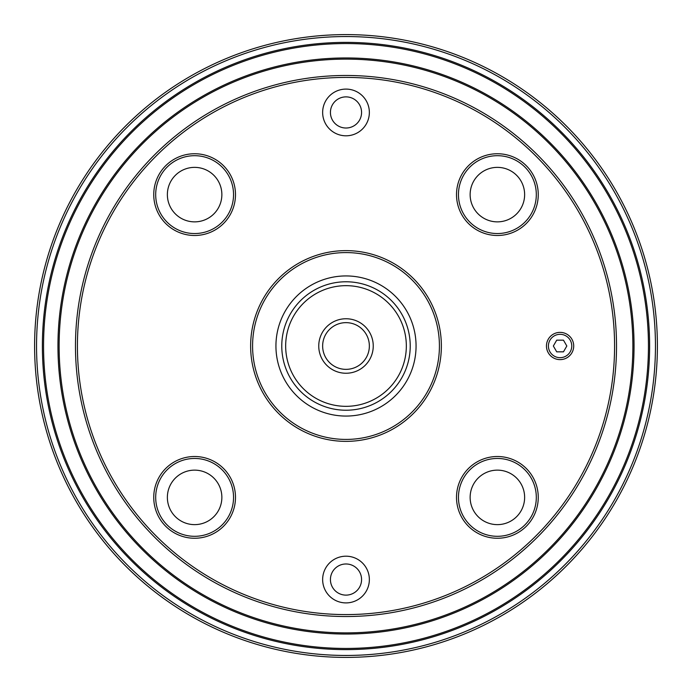 <?xml version="1.0" encoding="UTF-8"?>
<svg xmlns="http://www.w3.org/2000/svg" width="692" height="692" viewBox="0 0 692 692"><rect width="100%" height="100%" fill="white"/><g stroke="black" fill="none" stroke-linecap="round" stroke-linejoin="round"><path stroke-width="1.04" d="M34.6 346A311.4 311.4 0 0 1 346 34.6A311.4 311.4 0 0 1 657.4 346A311.4 311.4 0 0 1 346 657.4A311.4 311.4 0 0 1 34.6 346M655.454 346A309.454 309.454 0 0 0 346 36.546A309.454 309.454 0 0 0 36.546 346A309.454 309.454 0 0 0 346 655.454A309.454 309.454 0 0 0 655.454 346M369.355 346A23.355 23.355 0 0 1 346 369.355A23.355 23.355 0 0 1 322.645 346A23.355 23.355 0 0 1 346 322.645A23.355 23.355 0 0 1 369.355 346M649.615 346A303.615 303.615 0 0 1 346 649.615A303.615 303.615 0 0 1 42.385 346A303.615 303.615 0 0 1 346 42.385A303.615 303.615 0 0 1 649.615 346M43.553 346A302.447 302.447 0 0 0 346 648.447A302.447 302.447 0 0 0 648.447 346A302.447 302.447 0 0 0 346 43.553A302.447 302.447 0 0 0 43.553 346M318.752 346A27.247 27.247 0 0 0 346 373.248A27.247 27.247 0 0 0 373.248 346A27.247 27.247 0 0 0 346 318.752A27.247 27.247 0 0 0 318.752 346M406.334 346A60.334 60.334 0 0 0 346 285.666A60.334 60.334 0 0 0 285.666 346A60.334 60.334 0 0 0 346 406.334A60.334 60.334 0 0 0 406.334 346M57.955 346A288.045 288.045 0 0 1 346 57.955A288.045 288.045 0 0 1 634.045 346A288.045 288.045 0 0 1 346 634.045A288.045 288.045 0 0 1 57.955 346M281.774 346A64.226 64.226 0 0 0 346 410.226A64.226 64.226 0 0 0 410.226 346A64.226 64.226 0 0 0 346 281.774A64.226 64.226 0 0 0 281.774 346M632.877 346A286.877 286.877 0 0 0 346 59.123A286.877 286.877 0 0 0 59.123 346A286.877 286.877 0 0 0 346 632.877A286.877 286.877 0 0 0 632.877 346M416.065 346A70.065 70.065 0 0 1 346 416.065A70.065 70.065 0 0 1 275.935 346A70.065 70.065 0 0 1 346 275.935A70.065 70.065 0 0 1 416.065 346M470.136 194.616A27.247 27.247 0 0 0 497.384 221.864A27.247 27.247 0 0 0 524.631 194.616A27.247 27.247 0 0 0 497.384 167.369A27.247 27.247 0 0 0 470.136 194.616M167.369 194.616A27.247 27.247 0 0 0 194.616 221.864A27.247 27.247 0 0 0 221.864 194.616A27.247 27.247 0 0 0 194.616 167.369A27.247 27.247 0 0 0 167.369 194.616M167.369 497.384A27.247 27.247 0 0 0 194.616 524.631A27.247 27.247 0 0 0 221.864 497.384A27.247 27.247 0 0 0 194.616 470.136A27.247 27.247 0 0 0 167.369 497.384M470.136 497.384A27.247 27.247 0 0 0 497.384 524.631A27.247 27.247 0 0 0 524.631 497.384A27.247 27.247 0 0 0 497.384 470.136A27.247 27.247 0 0 0 470.136 497.384M346 563.98A15.57 15.57 0 0 0 330.43 579.55A15.57 15.57 0 0 0 346 595.12A15.57 15.57 0 0 0 361.57 579.55A15.57 15.57 0 0 0 346 563.98M346 602.905A23.355 23.355 0 0 1 322.645 579.55A23.355 23.355 0 0 1 346 556.195A23.355 23.355 0 0 1 369.355 579.55A23.355 23.355 0 0 1 346 602.905M616.529 346A270.529 270.529 0 0 1 346 616.529A270.529 270.529 0 0 1 75.471 346A270.529 270.529 0 0 1 346 75.471A270.529 270.529 0 0 1 616.529 346M77.418 346A268.582 268.582 0 0 0 346 614.582A268.582 268.582 0 0 0 614.582 346A268.582 268.582 0 0 0 346 77.418A268.582 268.582 0 0 0 77.418 346M439.42 346A93.42 93.42 0 0 0 346 252.58A93.42 93.42 0 0 0 252.58 346A93.42 93.42 0 0 0 346 439.42A93.42 93.42 0 0 0 439.42 346M250.634 346A95.366 95.366 0 0 1 346 250.634A95.366 95.366 0 0 1 441.366 346A95.366 95.366 0 0 1 346 441.366A95.366 95.366 0 0 1 250.634 346M458.459 194.616A38.925 38.925 0 0 0 497.384 233.541A38.925 38.925 0 0 0 536.309 194.616A38.925 38.925 0 0 0 497.384 155.691A38.925 38.925 0 0 0 458.459 194.616M155.691 194.616A38.925 38.925 0 0 0 194.616 233.541A38.925 38.925 0 0 0 233.541 194.616A38.925 38.925 0 0 0 194.616 155.691A38.925 38.925 0 0 0 155.691 194.616M155.691 497.384A38.925 38.925 0 0 0 194.616 536.309A38.925 38.925 0 0 0 233.541 497.384A38.925 38.925 0 0 0 194.616 458.459A38.925 38.925 0 0 0 155.691 497.384M458.459 497.384A38.925 38.925 0 0 0 497.384 536.309A38.925 38.925 0 0 0 536.309 497.384A38.925 38.925 0 0 0 497.384 458.459A38.925 38.925 0 0 0 458.459 497.384M346 96.88A15.57 15.57 0 0 0 330.43 112.45A15.57 15.57 0 0 0 346 128.02A15.57 15.57 0 0 0 361.57 112.45A15.57 15.57 0 0 0 346 96.88M346 135.805A23.355 23.355 0 0 1 322.645 112.45A23.355 23.355 0 0 1 346 89.095A23.355 23.355 0 0 1 369.355 112.45A23.355 23.355 0 0 1 346 135.805M456.512 194.616A40.871 40.871 0 0 0 497.384 235.488A40.871 40.871 0 0 0 538.255 194.616A40.871 40.871 0 0 0 497.384 153.745A40.871 40.871 0 0 0 456.512 194.616M153.745 194.616A40.871 40.871 0 0 0 194.616 235.488A40.871 40.871 0 0 0 235.488 194.616A40.871 40.871 0 0 0 194.616 153.745A40.871 40.871 0 0 0 153.745 194.616M153.745 497.384A40.871 40.871 0 0 0 194.616 538.255A40.871 40.871 0 0 0 235.488 497.384A40.871 40.871 0 0 0 194.616 456.512A40.871 40.871 0 0 0 153.745 497.384M456.512 497.384A40.871 40.871 0 0 0 497.384 538.255A40.871 40.871 0 0 0 538.255 497.384A40.871 40.871 0 0 0 497.384 456.512A40.871 40.871 0 0 0 456.512 497.384M546.464 346A13.624 13.624 0 0 0 560.087 359.624A13.624 13.624 0 0 0 573.711 346A13.624 13.624 0 0 0 560.087 332.376A13.624 13.624 0 0 0 546.464 346M571.765 346A11.678 11.678 0 0 1 560.087 357.678A11.678 11.678 0 0 1 548.41 346A11.678 11.678 0 0 1 560.087 334.322A11.678 11.678 0 0 1 571.765 346M553.349 346L556.714 351.839L563.461 351.839L566.826 346L563.461 340.161L556.714 340.161L553.349 346"/></g></svg>
